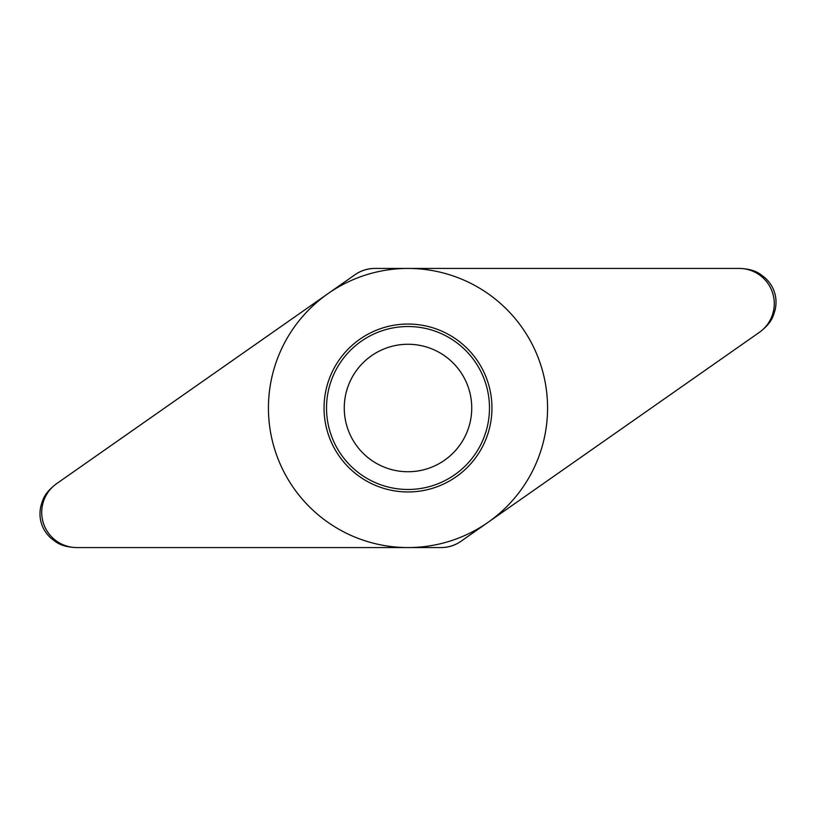 <?xml version="1.0" encoding="UTF-8"?>
<svg xmlns="http://www.w3.org/2000/svg" width="816" height="816" viewBox="0 0 816 816"><rect width="100%" height="100%" fill="white"/><g stroke="black" fill="none" stroke-linecap="round" stroke-linejoin="round"><path stroke-width="1.22" d="M56.029 484.072C43.554 493.823 42.952 499.831 40.8 506.328C39.525 512.55 39.749 518.293 41.494 523.556C43.095 528.87 46.196 533.715 50.806 538.07C56.294 542.161 60.241 546.74 76.051 547.567L440.997 547.567C448.341 547.567 455.012 545.465 461.02 541.253L759.971 331.928C772.446 322.177 773.048 316.169 775.2 309.672C776.475 303.45 776.251 297.707 774.506 292.444C772.905 287.13 769.804 282.285 765.194 277.93C759.706 273.839 755.759 269.26 739.949 268.433L375.003 268.433C367.659 268.433 360.988 270.535 354.98 274.747L56.029 484.072M324.044 408A83.956 83.956 0 0 1 408 324.044A83.956 83.956 0 0 1 491.956 408A83.956 83.956 0 0 1 408 491.956A83.956 83.956 0 0 1 324.044 408M326.522 408A81.478 81.478 0 0 0 408 489.478A81.478 81.478 0 0 0 489.478 408A81.478 81.478 0 0 0 408 326.522A81.478 81.478 0 0 0 326.522 408M344.26 408A63.74 63.74 0 0 0 408 471.74A63.74 63.74 0 0 0 471.74 408A63.74 63.74 0 0 0 408 344.26A63.74 63.74 0 0 0 344.26 408A63.74 63.74 0 0 1 408 344.26A63.74 63.74 0 0 1 471.74 408A63.74 63.74 0 0 1 408 471.74A63.74 63.74 0 0 1 344.26 408M547.567 408A139.567 139.567 0 0 0 408 268.433A139.567 139.567 0 0 0 268.433 408A139.567 139.567 0 0 0 408 547.567A139.567 139.567 0 0 0 547.567 408M56.712 483.592A35.17 35.17 0 0 0 76.877 547.567L440.915 547.567A35.17 35.17 0 0 0 461.091 541.212L759.288 332.408A35.17 35.17 0 0 0 739.123 268.433L375.085 268.433A35.17 35.17 0 0 0 354.909 274.788L56.712 483.592"/></g></svg>
